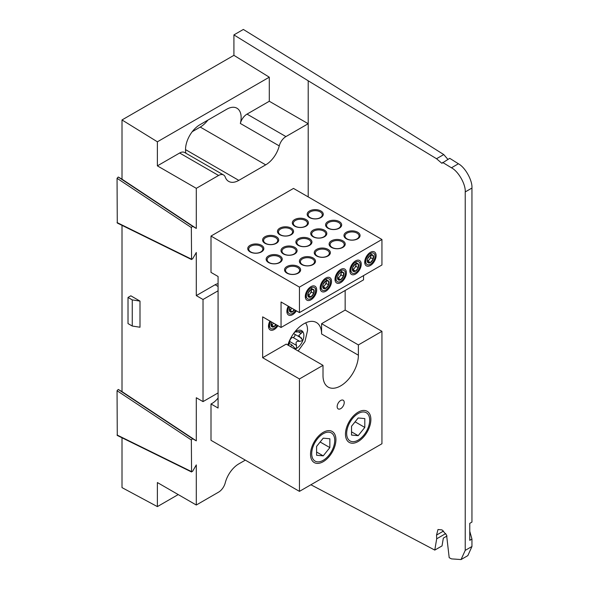 <?xml version="1.0" encoding="UTF-8"?>
<svg xmlns="http://www.w3.org/2000/svg" width="589" height="589" viewBox="0 0 589 589"><rect width="100%" height="100%" fill="white"/><g stroke="black" fill="none" stroke-linecap="round" stroke-linejoin="round"><path stroke-width="0.88" d="M323.221 432.348L323.221 432.348A17.964 10.374 -60 0 1 335.921 439.681A17.964 10.374 -60 0 1 323.221 461.68A17.964 10.374 -60 0 1 310.521 454.347A17.964 10.374 -60 0 1 323.221 432.348L323.221 432.348M358.171 412.167L358.171 412.167A17.964 10.374 -60 0 1 370.871 419.501A17.964 10.374 -60 0 1 358.171 441.5A17.964 10.374 -60 0 1 345.471 434.167A17.964 10.374 -60 0 1 358.171 412.167L358.171 412.167M340.7 408.656A5.006 2.886 120 0 0 344.234 402.523A5.006 2.886 120 0 0 340.7 400.483A5.006 2.886 120 0 0 337.158 406.609A5.006 2.886 120 0 0 340.7 408.656M277.956 325.695A8.055 4.653 -60 0 1 274.187 329.523A8.055 4.653 -60 0 1 268.996 328.647A8.055 4.653 -60 0 1 269.917 321.057M338.609 222.517A7.053 4.071 0 0 0 330.922 221.633A7.053 4.071 0 0 0 326.564 225.396A7.053 4.071 0 0 0 328.633 228.274A7.053 4.071 0 0 0 336.319 229.158A7.053 4.071 0 0 0 340.678 225.396A7.053 4.071 0 0 0 338.609 222.517M327.926 228.193A8.055 4.653 180 0 1 327.926 221.611A8.055 4.653 180 0 1 339.316 221.611A8.055 4.653 180 0 1 339.316 228.193A8.055 4.653 180 0 1 327.926 228.193M250.097 251.886A8.055 4.653 180 0 1 250.097 245.311A8.055 4.653 180 0 1 261.487 245.311A8.055 4.653 180 0 1 261.487 251.886A8.055 4.653 180 0 1 250.097 251.886M260.78 246.209A7.053 4.071 0 0 0 253.086 245.326A7.053 4.071 0 0 0 248.735 249.088A7.053 4.071 0 0 0 250.804 251.967A7.053 4.071 0 0 0 258.49 252.85A7.053 4.071 0 0 0 262.841 249.088A7.053 4.071 0 0 0 260.78 246.209M264.954 243.309A8.055 4.653 180 0 1 264.954 236.726A8.055 4.653 180 0 1 276.344 236.726A8.055 4.653 180 0 1 276.344 243.309A8.055 4.653 180 0 1 264.954 243.309M275.637 237.632A7.053 4.071 0 0 0 267.951 236.749A7.053 4.071 0 0 0 263.592 240.511A7.053 4.071 0 0 0 265.661 243.39A7.053 4.071 0 0 0 273.348 244.273A7.053 4.071 0 0 0 277.706 240.511A7.053 4.071 0 0 0 275.637 237.632M279.812 234.724A8.055 4.653 180 0 1 279.812 228.149A8.055 4.653 180 0 1 291.202 228.149A8.055 4.653 180 0 1 291.202 234.724A8.055 4.653 180 0 1 279.812 234.724M290.495 229.047A7.053 4.071 0 0 0 282.808 228.164A7.053 4.071 0 0 0 278.45 231.926A7.053 4.071 0 0 0 280.519 234.812A7.053 4.071 0 0 0 288.205 235.696A7.053 4.071 0 0 0 292.564 231.926A7.053 4.071 0 0 0 290.495 229.047M294.669 226.147A8.055 4.653 180 0 1 294.669 219.572A8.055 4.653 180 0 1 306.059 219.572A8.055 4.653 180 0 1 306.059 226.147A8.055 4.653 180 0 1 294.669 226.147M305.352 220.47A7.053 4.071 0 0 0 297.666 219.587A7.053 4.071 0 0 0 293.315 223.349A7.053 4.071 0 0 0 295.376 226.228A7.053 4.071 0 0 0 303.063 227.111A7.053 4.071 0 0 0 307.421 223.349A7.053 4.071 0 0 0 305.352 220.47M309.527 217.569A8.055 4.653 180 0 1 309.527 210.995A8.055 4.653 180 0 1 320.924 210.995A8.055 4.653 180 0 1 320.924 217.569A8.055 4.653 180 0 1 309.527 217.569M320.21 211.893A7.053 4.071 0 0 0 312.523 211.009A7.053 4.071 0 0 0 308.172 214.771A7.053 4.071 0 0 0 310.234 217.65A7.053 4.071 0 0 0 317.927 218.534A7.053 4.071 0 0 0 322.279 214.771A7.053 4.071 0 0 0 320.21 211.893M313.068 236.771A8.055 4.653 180 0 1 313.068 230.196A8.055 4.653 180 0 1 324.458 230.196A8.055 4.653 180 0 1 324.458 236.771A8.055 4.653 180 0 1 313.068 236.771M323.751 231.094A7.053 4.071 0 0 0 316.065 230.211A7.053 4.071 0 0 0 311.706 233.973A7.053 4.071 0 0 0 313.775 236.852A7.053 4.071 0 0 0 321.461 237.735A7.053 4.071 0 0 0 325.82 233.973A7.053 4.071 0 0 0 323.751 231.094M296.355 310.823A8.055 4.653 -60 0 1 292.586 314.651A8.055 4.653 -60 0 1 287.388 313.775A8.055 4.653 -60 0 1 288.315 306.184M357.008 233.134A7.053 4.071 0 0 0 349.321 232.25A7.053 4.071 0 0 0 344.963 236.012A7.053 4.071 0 0 0 347.031 238.898A7.053 4.071 0 0 0 354.718 239.775A7.053 4.071 0 0 0 359.069 236.012A7.053 4.071 0 0 0 357.008 233.134M346.325 238.81A8.055 4.653 180 0 1 346.325 232.235A8.055 4.653 180 0 1 357.714 232.235A8.055 4.653 180 0 1 357.714 238.81A8.055 4.653 180 0 1 346.325 238.81M310.977 286.629A8.055 4.653 -60 0 1 316.676 289.921A8.055 4.653 -60 0 1 310.977 299.786A8.055 4.653 -60 0 1 305.286 296.495A8.055 4.653 -60 0 1 310.977 286.629M325.835 278.052A8.055 4.653 -60 0 1 331.533 281.336A8.055 4.653 -60 0 1 325.835 291.202A8.055 4.653 -60 0 1 320.144 287.918A8.055 4.653 -60 0 1 325.835 278.052M340.7 269.467A8.055 4.653 -60 0 1 346.391 272.759A8.055 4.653 -60 0 1 340.7 282.624A8.055 4.653 -60 0 1 335.001 279.333A8.055 4.653 -60 0 1 340.7 269.467M355.557 260.89A8.055 4.653 -60 0 1 361.248 264.181A8.055 4.653 -60 0 1 355.557 274.047A8.055 4.653 -60 0 1 349.859 270.756A8.055 4.653 -60 0 1 355.557 260.89M370.415 252.313A8.055 4.653 -60 0 1 376.113 255.604A8.055 4.653 -60 0 1 370.415 265.47A8.055 4.653 -60 0 1 364.716 262.179A8.055 4.653 -60 0 1 370.415 252.313M323.008 365.349L286.217 344.109L262.65 357.707L262.65 316.86L281.049 327.477L281.049 301.988L299.448 312.612L299.448 287.115L211.002 236.056L211.002 272.405L218.077 276.491L218.077 408.044L211.002 403.958L211.002 440.314L299.448 491.373L299.448 378.955L323.008 365.349L323.008 375.642A25.018 14.445 120 0 0 328.191 387.098A25.018 14.445 120 0 0 340.7 385.854A25.018 14.445 120 0 0 358.384 355.219L358.384 344.926L381.944 331.32L345.154 310.079L345.154 290.473M218.077 397.995A15.608 9.012 -60 0 1 212.202 403.34A15.608 9.012 -60 0 1 211.002 403.958M287.8 345.021A25.018 14.445 -60 0 1 303.902 323.766A25.018 14.445 -60 0 1 316.411 322.522A25.018 14.445 -60 0 1 321.594 333.978L321.594 323.685L358.384 344.926M297.57 267.45A7.053 4.071 0 0 0 289.884 266.567A7.053 4.071 0 0 0 285.525 270.329A7.053 4.071 0 0 0 287.594 273.208A7.053 4.071 0 0 0 295.28 274.091A7.053 4.071 0 0 0 299.639 270.329A7.053 4.071 0 0 0 297.57 267.45M286.887 273.127A8.055 4.653 180 0 1 286.887 266.552A8.055 4.653 180 0 1 298.277 266.552A8.055 4.653 180 0 1 298.277 273.127A8.055 4.653 180 0 1 286.887 273.127M312.428 258.873A7.053 4.071 0 0 0 304.741 257.989A7.053 4.071 0 0 0 300.39 261.752A7.053 4.071 0 0 0 302.452 264.63A7.053 4.071 0 0 0 310.138 265.514A7.053 4.071 0 0 0 314.497 261.752A7.053 4.071 0 0 0 312.428 258.873M301.745 264.549A8.055 4.653 180 0 1 301.745 257.975A8.055 4.653 180 0 1 313.134 257.975A8.055 4.653 180 0 1 313.134 264.549A8.055 4.653 180 0 1 301.745 264.549M327.285 250.296A7.053 4.071 0 0 0 319.599 249.412A7.053 4.071 0 0 0 315.248 253.174A7.053 4.071 0 0 0 317.309 256.053A7.053 4.071 0 0 0 325.003 256.937A7.053 4.071 0 0 0 329.354 253.174A7.053 4.071 0 0 0 327.285 250.296M316.602 255.972A8.055 4.653 180 0 1 316.602 249.39A8.055 4.653 180 0 1 327.999 249.39A8.055 4.653 180 0 1 327.999 255.972A8.055 4.653 180 0 1 316.602 255.972M342.15 241.711A7.053 4.071 0 0 0 334.456 240.827A7.053 4.071 0 0 0 330.105 244.597A7.053 4.071 0 0 0 332.174 247.476A7.053 4.071 0 0 0 339.86 248.359A7.053 4.071 0 0 0 344.212 244.597A7.053 4.071 0 0 0 342.15 241.711M331.46 247.395A8.055 4.653 180 0 1 331.46 240.813A8.055 4.653 180 0 1 342.857 240.813A8.055 4.653 180 0 1 342.857 247.395A8.055 4.653 180 0 1 331.46 247.395M279.171 256.826A7.053 4.071 0 0 0 271.485 255.943A7.053 4.071 0 0 0 267.134 259.705A7.053 4.071 0 0 0 269.195 262.591A7.053 4.071 0 0 0 276.889 263.474A7.053 4.071 0 0 0 281.24 259.705A7.053 4.071 0 0 0 279.171 256.826M268.488 262.503A8.055 4.653 180 0 1 268.488 255.928A8.055 4.653 180 0 1 279.878 255.928A8.055 4.653 180 0 1 279.878 262.503A8.055 4.653 180 0 1 268.488 262.503M294.036 248.249A7.053 4.071 0 0 0 286.342 247.365A7.053 4.071 0 0 0 281.991 251.128A7.053 4.071 0 0 0 284.06 254.006A7.053 4.071 0 0 0 291.746 254.89A7.053 4.071 0 0 0 296.098 251.128A7.053 4.071 0 0 0 294.036 248.249M283.346 253.925A8.055 4.653 180 0 1 283.346 247.351A8.055 4.653 180 0 1 294.743 247.351A8.055 4.653 180 0 1 294.743 253.925A8.055 4.653 180 0 1 283.346 253.925M308.894 239.671A7.053 4.071 0 0 0 301.207 238.788A7.053 4.071 0 0 0 296.849 242.55A7.053 4.071 0 0 0 298.917 245.429A7.053 4.071 0 0 0 306.604 246.312A7.053 4.071 0 0 0 310.955 242.55A7.053 4.071 0 0 0 308.894 239.671M298.211 245.348A8.055 4.653 180 0 1 298.211 238.773A8.055 4.653 180 0 1 309.6 238.773A8.055 4.653 180 0 1 309.6 245.348A8.055 4.653 180 0 1 298.211 245.348M262.65 357.707L299.448 378.955M365.732 258.107A7.053 4.071 120 0 0 365.202 263.018M350.867 266.692A7.053 4.071 120 0 0 350.337 271.595M336.01 275.269A7.053 4.071 120 0 0 335.48 280.173M321.152 283.846A7.053 4.071 120 0 0 320.622 288.757M306.295 292.424A7.053 4.071 120 0 0 305.765 297.335M299.448 287.115L381.944 239.487L381.944 264.976L299.448 312.612M287.896 307.296A7.053 4.071 120 0 0 287.366 312.207M363.553 275.6L363.553 279.849L281.049 327.477M381.944 239.487L293.499 188.421L211.002 236.056M269.497 322.168A7.053 4.071 120 0 0 268.974 327.072M321.594 323.685L345.154 310.079M299.448 491.373L381.944 443.745L381.944 331.32M358.171 413.537A16.278 9.402 120 0 0 346.663 433.475A16.278 9.402 120 0 0 358.171 440.123L357.582 440.469L358.171 440.123A16.278 9.402 120 0 0 369.686 420.185A16.278 9.402 120 0 0 358.171 413.537M355.093 421.82L364.805 427.423L364.805 418.58L358.171 417.984L351.537 426.237L351.537 435.08L358.171 435.676L351.537 431.847M364.805 427.423L358.171 435.676M323.221 433.718A16.278 9.402 120 0 0 311.706 453.655A16.278 9.402 120 0 0 323.221 460.303L322.625 460.65L323.221 460.303A16.278 9.402 120 0 0 334.729 440.366A16.278 9.402 120 0 0 323.221 433.718M323.221 455.857L316.587 455.26L316.587 446.418L323.221 438.164L329.855 438.761L329.855 447.603L323.221 455.857L316.587 452.028M320.144 442L329.855 447.603M367.234 261.03A3.909 2.26 120 0 0 369.406 259.477A3.909 2.26 120 0 0 370.79 255.913A3.909 2.26 120 0 0 370.702 255.17M370.415 264.247A6.567 3.792 -60 0 1 365.776 261.568A6.567 3.792 -60 0 1 370.415 253.528A6.567 3.792 -60 0 1 375.053 256.208A6.567 3.792 -60 0 1 370.415 264.247M365.003 261.531A6.994 4.727 -70.3 0 0 365.43 263.077L365.879 257.526M374.884 254.205L374.965 257.57M367.654 262.326L370.415 262.576A4.513 2.606 120 0 0 373.176 259.138A4.513 2.606 120 0 0 373.176 255.449L370.415 255.206L367.654 258.645A4.513 2.606 120 0 0 367.654 262.326A4.513 2.606 120 0 0 370.415 262.576L373.176 259.138L373.176 255.449A4.513 2.606 120 0 0 370.415 255.206A4.513 2.606 120 0 0 367.654 258.645M370.415 262.576L368.029 261.199L370.79 257.761L370.79 255.17M370.79 254.073L373.176 255.449M370.79 257.761L373.176 259.138M271.698 322.08A4.513 2.606 120 0 0 271.419 322.698A4.513 2.606 120 0 0 270.992 324.789A4.513 2.606 120 0 0 271.419 326.387L274.187 326.63A4.513 2.606 120 0 0 276.182 324.672M271.419 322.698L271.419 326.387A4.513 2.606 120 0 0 274.187 326.63L275.667 324.37M277.213 325.261A6.567 3.792 -60 0 1 274.187 328.309A6.567 3.792 -60 0 1 269.968 327.617A6.567 3.792 -60 0 1 270.668 321.484M268.775 325.584A6.994 4.727 -70.3 0 0 269.202 327.131L269.652 321.579M273.51 323.125L271.801 325.253L274.187 326.63M271.205 325.025A3.909 2.26 120 0 0 273.487 323.118M290.09 307.208A4.513 2.606 120 0 0 289.817 307.826A4.513 2.606 120 0 0 289.39 309.917A4.513 2.606 120 0 0 289.817 311.515A4.513 2.606 120 0 0 292.586 311.758A4.513 2.606 120 0 0 294.581 309.799M289.817 307.826L289.817 311.515L292.586 311.758L294.058 309.497M295.604 310.396A6.567 3.792 -60 0 1 292.586 313.436A6.567 3.792 -60 0 1 288.367 312.744A6.567 3.792 -60 0 1 289.059 306.611M287.594 312.258L288.05 306.714M289.604 310.16A3.909 2.26 120 0 0 291.577 308.665A3.909 2.26 120 0 0 291.886 308.246M287.432 308.717L287.454 310.145M289.619 310.329L292.586 311.758M290.193 310.381L291.901 308.253M352.575 269.548A3.909 2.26 120 0 0 354.549 268.054A3.909 2.26 120 0 0 355.933 264.498A3.909 2.26 120 0 0 355.844 263.754M352.362 269.313A4.513 2.606 120 0 0 352.789 270.911L355.557 271.154A4.513 2.606 120 0 0 358.318 267.715A4.513 2.606 120 0 0 358.318 264.034L355.557 263.784L352.789 267.222A4.513 2.606 120 0 0 352.362 269.313M352.546 268.923L352.789 270.911A4.513 2.606 120 0 0 355.557 271.154L358.318 267.715L358.318 264.034A4.513 2.606 120 0 0 355.557 263.784A4.513 2.606 120 0 0 352.789 267.222L352.546 268.923M355.557 272.832A6.567 3.792 -60 0 1 350.911 270.152A6.567 3.792 -60 0 1 355.557 262.112A6.567 3.792 -60 0 1 360.196 264.792A6.567 3.792 -60 0 1 355.557 272.832M350.146 270.108A6.994 4.727 -70.3 0 0 350.573 271.654L351.022 266.103M360.026 262.782L360.107 266.147M355.557 271.154L353.164 269.777L355.933 266.338L355.933 263.747M355.933 262.65L358.318 264.034M355.933 266.338L358.318 267.715M340.7 281.409A6.567 3.792 -60 0 1 336.054 278.73A6.567 3.792 -60 0 1 340.7 270.69A6.567 3.792 -60 0 1 345.338 273.37A6.567 3.792 -60 0 1 340.7 281.409M335.281 278.693A6.994 4.727 -70.3 0 0 335.708 280.231L336.164 274.688M345.169 271.36L345.242 274.724M337.526 278.288L338.307 278.354L341.075 274.916L343.461 276.293L343.461 272.611L340.7 272.361A4.513 2.606 120 0 0 337.931 279.488A4.513 2.606 120 0 0 340.7 279.731A4.513 2.606 120 0 0 343.461 276.293A4.513 2.606 120 0 0 343.461 272.611A4.513 2.606 120 0 0 340.7 272.361M341.075 271.234L343.461 272.611M341.075 274.916L341.075 272.324M337.931 279.488L340.7 279.731L343.461 276.293M338.307 278.354L340.7 279.731M337.519 278.185A3.909 2.26 120 0 0 341.075 273.075A3.909 2.26 120 0 0 340.987 272.332M322.647 286.468A4.513 2.606 120 0 0 323.074 288.065L325.835 288.315L328.603 284.877A4.513 2.606 120 0 0 328.603 281.189L325.835 280.938L323.074 284.377A4.513 2.606 120 0 0 322.647 286.468M322.831 286.077L323.074 288.065A4.513 2.606 120 0 0 325.835 288.315A4.513 2.606 120 0 0 328.603 284.877L328.603 281.189A4.513 2.606 120 0 0 325.835 280.938A4.513 2.606 120 0 0 323.074 284.377L322.831 286.077M325.835 289.987A6.567 3.792 -60 0 1 321.196 287.307A6.567 3.792 -60 0 1 325.835 279.267A6.567 3.792 -60 0 1 330.481 281.947A6.567 3.792 -60 0 1 325.835 289.987M320.423 287.27A6.994 4.727 -70.3 0 0 320.85 288.809L321.307 283.265M322.853 286.71A3.909 2.26 120 0 0 324.833 285.216A3.909 2.26 120 0 0 326.218 281.652A3.909 2.26 120 0 0 326.129 280.909M322.875 286.88L323.449 286.931L326.218 283.493L328.603 284.877M330.304 279.944L330.385 283.309M326.218 279.812L328.603 281.189M326.218 283.493L326.218 280.901M320.688 285.267L320.711 286.696M323.449 286.931L325.835 288.315M310.977 298.564A6.567 3.792 -60 0 1 306.339 295.884A6.567 3.792 -60 0 1 310.977 287.844A6.567 3.792 -60 0 1 315.623 290.524A6.567 3.792 -60 0 1 310.977 298.564M305.566 295.847A6.994 4.727 -70.3 0 0 305.993 297.386L306.442 291.842M307.995 295.288A3.909 2.26 120 0 0 309.976 293.793A3.909 2.26 120 0 0 311.353 290.23A3.909 2.26 120 0 0 311.272 289.486M308.018 295.457L308.592 295.509L311.353 292.07L311.353 289.479M315.446 288.522L315.527 291.886M308.216 296.642L310.977 296.893L313.746 293.455A4.513 2.606 120 0 0 313.746 289.766L310.977 289.523L308.216 292.961A4.513 2.606 120 0 0 308.216 296.642A4.513 2.606 120 0 0 310.977 296.893A4.513 2.606 120 0 0 313.746 293.455L313.746 289.766A4.513 2.606 120 0 0 310.977 289.523A4.513 2.606 120 0 0 308.216 292.961L308.216 296.642M311.353 292.07L313.746 293.455M311.353 288.389L313.746 289.766M308.592 295.509L310.977 296.893M218.077 290.797L203.021 299.492L203.021 401.617L196.299 397.737L196.299 440.859L192.551 438.702L191.344 439.976L191.572 471.988L117.277 435.448L117.049 390.721L118.256 389.447L122.004 391.611L122.004 225.344M196.299 188.333L218.571 175.47L179.652 153.007L157.381 165.862L196.299 188.333L196.299 228.436L192.551 226.272L191.344 227.545L191.572 259.558L117.277 223.025L117.049 178.298L118.256 177.017L122.004 179.181L122.004 119.95L157.381 141.802L269.291 77.188L269.291 101.256L247.019 114.111L285.93 136.582A10.006 5.78 120 0 0 279.252 145.91L240.334 123.447A10.006 5.78 -60 0 1 247.019 114.111M445.74 533.568L436.692 538.795L436.537 535.077L437.995 529.518L442.03 529.894L446.58 535.062L449.193 557.687L451.454 558.88L461.047 559.55L465.229 550.369L465.229 191.933C465.818 184.357 458.382 171.318 451.454 167.784L458.411 163.771L449.731 158.316L441.883 163.308L436.53 158.728L443.753 154.561L447.89 159.376M308.209 196.91L308.209 80.789L436.53 158.728M443.753 154.561L317.648 75.34L243.353 29.45L233.914 34.898L308.209 80.789M446.985 535.99L443.333 538.103L442.037 545.907L434.785 550.089L310.904 484.762M436.692 538.795L434.785 550.089M465.229 550.369L471.951 546.489L467.843 555.626L461.047 559.55M458.411 163.771C465.222 167.372 472.525 180.484 471.951 188.053L465.229 191.933M469.772 523.341L469.772 531.3L471.951 539.068L469.772 540.327L469.772 523.341L471.951 522.082L471.951 188.053M471.951 546.489L471.951 539.068M442.611 162.417L451.454 167.784M122.004 119.95L233.914 55.337L269.291 77.188M132.26 299.897L128.019 297.445L130.846 295.811L139.998 301.097L132.26 299.897L132.26 326.041L128.019 323.589L128.019 297.445M139.998 301.097L139.998 327.241L132.26 326.041M218.077 286.468L215.103 284.752L196.299 295.612L203.021 299.492M215.103 284.752A10.006 5.78 -60 0 1 218.077 283.788M203.021 401.617L218.077 392.922M117.049 222.554L191.344 259.086L192.551 258.969L196.299 252.482L196.299 295.612M196.299 440.859L122.004 391.611M196.299 228.436L122.004 179.181M157.381 165.862L157.381 141.802M185.528 149.613L238.81 180.374A20.313 11.728 120 0 1 228.65 181.383A20.313 11.728 120 0 1 225.248 177.09A10.006 5.78 120 0 0 223.57 174.977A10.006 5.78 120 0 0 218.571 175.47M179.652 153.007A10.006 5.78 -60 0 1 184.659 152.507L223.57 174.977M192.264 131.671L200.245 127.062A20.313 11.728 120 0 0 207.873 120.127M238.81 180.374L265.698 164.854A20.313 11.728 120 0 0 279.252 145.91M240.334 123.447A20.313 11.728 120 0 0 236.933 108.207A20.313 11.728 120 0 0 226.78 109.215L199.892 124.735A20.313 11.728 120 0 0 185.918 153.243M285.93 136.582L308.209 123.719L269.291 101.256M233.914 55.337L233.914 34.898M117.049 434.984L191.344 471.517L192.551 471.399L196.299 464.912L196.299 505.016L157.381 482.546L157.381 506.606L178.224 494.576M157.381 506.606L122.004 487.611L122.004 437.774M245.318 460.127L238.81 463.882A20.313 11.728 120 0 0 225.248 482.825A10.006 5.78 120 0 1 218.571 492.154L196.299 505.016M289.008 345.721A10.602 6.126 -60 0 1 288.868 344.167A10.602 6.126 -60 0 1 289.265 341.178M290.524 346.597L291.908 344.948L295.06 348.401L296.37 348.497L296.547 345.448C295.295 342.18 296.377 340.832 299.801 341.399L302.864 340.42L298.77 335.509L302.864 331.762A10.602 6.126 -60 0 1 303.865 335.509A10.602 6.126 -60 0 1 302.864 340.42A10.602 6.126 -60 0 1 296.37 348.497A10.602 6.126 -60 0 1 294.964 349.159M289.022 343.284A1.951 1.126 120 0 0 289.736 341.517A3.107 1.789 -60 0 1 292.991 337.46A1.951 1.126 120 0 0 294.574 336.341A1.951 1.126 120 0 0 294.927 334.346M300.265 337.423L293.948 333.779A3.107 1.789 -60 0 1 293.631 333.492M302.864 331.762L299.801 331.548C296.377 332.211 295.295 332.115 296.547 331.254L296.37 331.18A10.602 6.126 -60 0 1 302.864 331.762L302.606 331.533M293.977 333.013A10.602 6.126 -60 0 1 296.37 331.18M305.617 322.868A19.982 11.537 -60 0 1 307.458 328.338L307.546 330.377L304.969 341.539L298.152 351M301.686 338.071L301.178 337.843M321.594 333.978L358.384 355.219M191.344 439.976L117.049 390.721M191.344 227.545L117.049 178.298M436.537 535.077L443.576 531.013M118.256 177.017L192.551 226.272M200.245 127.062L265.698 164.854M118.256 389.447L192.551 438.702M298.328 331.857L301.178 333.507M292.991 337.46L299.801 341.399M289.736 341.517L296.547 345.448M288.912 343.218L291.908 344.948"/></g></svg>
